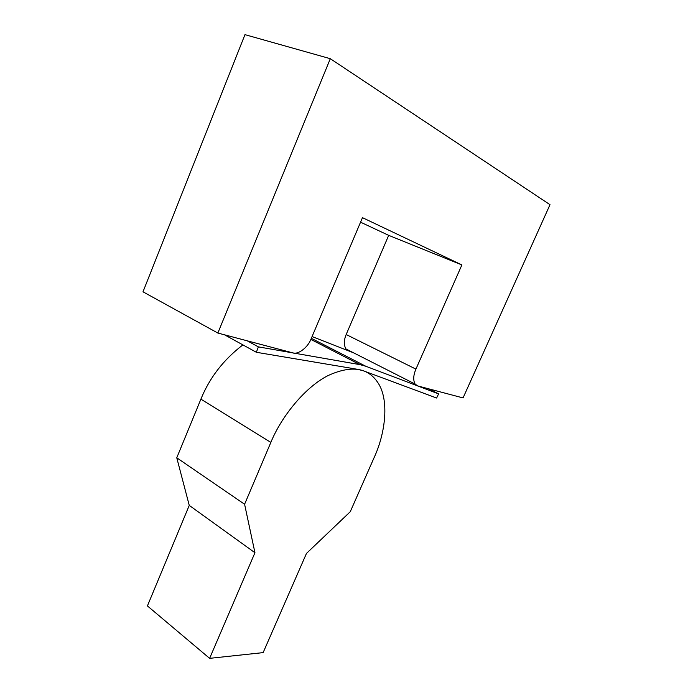 <?xml version="1.0" encoding="UTF-8"?>
<svg xmlns="http://www.w3.org/2000/svg" width="693" height="693" viewBox="0 0 693 693"><rect width="100%" height="100%" fill="white"/><g stroke="black" fill="none" stroke-linecap="round" stroke-linejoin="round"><path stroke-width="1.04" d="M330.301 58.697L244.967 34.65L142.992 291.814L217.853 333.047L330.301 58.697L550.008 204.686L463.054 397.921L417.671 385.914L415.081 384.035C413.045 380.197 413.331 375.225 415.921 369.118L461.885 264.934L362.474 217.663L311.105 338.851C308.004 347.384 298.042 355.024 292.671 352.841L217.853 333.047M348.778 350.918L346.006 348.977C343.728 345.157 343.789 340.332 346.171 334.52L388.686 235.351L461.885 264.934M388.686 235.351L360.559 222.184M254.946 552.719L189.258 505.396L147.418 605.925L209.624 658.35L254.946 552.719L244.594 504.261L270.85 442.394C281.445 416.45 305.154 387.058 328.161 375.528C350.987 365.168 367.446 367.377 377.529 382.146C389.405 398.761 385.802 432.501 374.073 457.709L350.268 511.72L306.471 553.421L263.132 652.624L209.624 658.35M189.258 505.396L176.767 457.787L244.594 504.261M176.767 457.787L200.892 399.151C209.607 377.694 223.605 359.615 242.896 344.889M312.075 336.555L353.595 352.832M428.534 388.79L438.6 393.884L365.687 366.216L359.901 364.631L258.376 346.872L256.349 352.278L358.012 369.395L363.504 370.85L436.607 398.025L438.6 393.884M224.549 334.814L256.349 352.278M247.254 340.826L258.376 346.872M346.171 334.52L415.921 369.118M200.892 399.151L270.85 442.394M311.33 338.314L365.687 366.216M310.862 339.414L359.901 364.631M346.006 348.977L415.081 384.035"/></g></svg>
